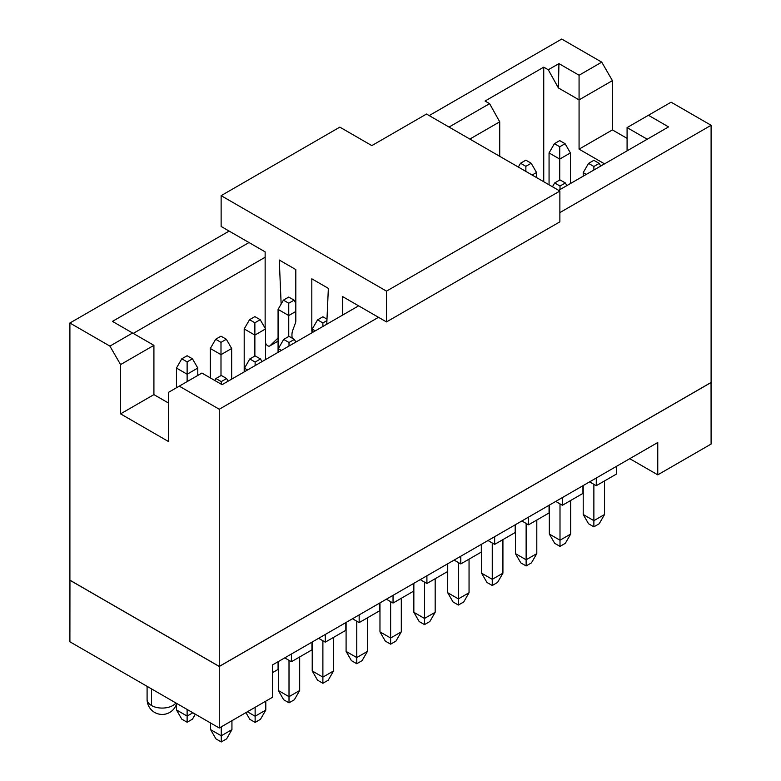 <?xml version="1.0" encoding="UTF-8"?>
<svg xmlns="http://www.w3.org/2000/svg" width="781" height="781" viewBox="0 0 781 781"><rect width="100%" height="100%" fill="white"/><g stroke="black" fill="none" stroke-linecap="round" stroke-linejoin="round"><path stroke-width="1.17" d="M359.162 614.901L379.693 603.049L379.693 610.752L359.162 622.603L359.162 614.911M325.286 642.158L325.286 634.465L345.827 622.603L345.827 630.306L325.286 642.158L318.619 638.311M352.495 618.757L359.162 622.603M393.038 603.049L393.038 595.347L413.569 583.495L413.569 591.188L393.038 603.049L386.361 599.203M426.904 583.495L426.904 575.792L447.445 563.931L447.445 571.633L426.904 583.495L420.237 579.639M460.78 563.931L460.78 556.238L481.321 544.377L481.321 552.079L460.78 563.931L454.112 560.084M494.656 544.377L494.656 536.674L515.196 524.822L515.196 532.525L494.656 544.377L487.988 540.53M528.532 524.822L528.532 517.12L549.063 505.268L549.063 512.961L528.532 524.822L521.864 520.966M562.408 505.268L562.408 497.565L582.938 485.704L582.938 493.407L562.408 505.268L555.73 501.412M596.274 485.704L596.274 478.011L616.6 466.277L616.6 473.969L596.274 485.704L589.606 481.857M711.052 382.485L711.1 444.057L657.758 474.848L629.75 458.681L657.758 442.515L272.608 664.875L278.075 661.722L278.075 669.415L272.608 672.578M291.411 661.722L291.411 654.019L311.951 642.158L311.951 649.86L291.411 661.722L284.743 657.866M657.758 474.848L657.758 442.515M272.608 664.875L272.608 697.218L219.266 728.009L69.899 641.777L69.948 580.215M219.266 728.009L219.266 666.476L69.899 580.244M711.1 382.514L219.266 666.476M312.234 642.002L312.215 670.957L322.885 677.117L322.885 640.781M312.215 670.957L317.555 680.202L322.885 683.277L322.885 677.117L333.555 670.957L333.555 637.384M322.885 683.277L328.215 680.202L333.555 670.957M583.212 514.503L593.872 520.663L593.872 526.824L588.542 523.748L583.212 514.503L583.222 485.548M593.872 526.824L599.212 523.748L604.543 514.503L593.872 520.663L593.872 484.318M604.543 514.503L604.543 480.93M570.677 500.494L570.677 534.058L565.337 543.303L560.006 546.378L560.006 503.882M549.346 505.102L549.336 534.058L560.006 540.218L570.677 534.058M515.47 524.656L515.46 553.622L526.13 559.782L526.13 523.436M515.46 553.622L520.79 562.857L526.13 565.942L526.13 559.782L536.801 553.622L536.801 520.048M481.604 544.211L481.584 573.176L492.255 579.336L492.255 542.99M481.584 573.176L486.924 582.411L492.255 585.496L492.255 579.336L502.925 573.176L502.925 539.603M447.728 563.775L447.708 592.73L458.379 598.89L458.379 562.545M447.708 592.73L453.048 601.975L458.379 605.05L458.379 598.89L469.049 592.73L469.049 559.157M413.852 583.329L413.842 612.284L424.503 618.445L424.503 582.109M413.842 612.284L419.172 621.53L424.503 624.605L424.503 618.445L435.173 612.284L435.173 578.721M379.976 602.883L379.966 631.849L390.637 638.009L390.637 601.663M379.966 631.849L385.297 641.084L390.637 644.169L390.637 638.009L401.307 631.849L401.307 598.275M346.1 622.447L346.09 651.403L356.761 657.563L356.761 621.217M346.09 651.403L351.421 660.638L356.761 663.723L356.761 657.563L367.431 651.403L367.431 617.83M299.679 656.948L299.679 690.521L294.349 699.756L289.009 702.832L289.009 660.335M278.358 661.556L278.339 690.521L289.009 696.672L299.679 690.521M247.401 711.764L255.133 716.236L255.133 707.303M245.937 712.614L249.803 719.311L255.133 722.396L255.133 716.236L265.804 710.075L265.804 701.143M221.267 726.857L221.267 735.79L231.937 729.63L231.937 720.697M210.597 729.63L221.267 735.79L221.267 741.95L215.927 738.875L210.597 729.63L210.597 723.011M187.118 709.451L187.128 716.079L192.858 712.77M176.457 709.919L187.128 716.079L187.128 722.24L181.788 719.155L176.457 709.919L176.457 704.277M627.084 150.85L627.084 127.596L671.094 102.184L711.1 125.282L711.1 382.456L219.266 666.418L69.899 580.176L69.899 323.012L229.136 231.078M549.336 534.058L554.666 543.303L560.006 546.378M526.13 565.942L531.461 562.857L536.801 553.622M492.255 585.496L497.585 582.411L502.925 573.176M458.379 605.05L463.719 601.975L469.049 592.73M424.503 624.605L429.843 621.53L435.173 612.284M390.637 644.169L395.967 641.084L401.307 631.849M356.761 663.723L362.091 660.638L367.431 651.403M278.339 690.521L283.679 699.756L289.009 702.832M255.133 722.396L260.473 719.311L265.804 710.075M221.267 741.95L226.597 738.875L231.937 729.63M187.128 722.24L192.458 719.155L195.328 714.195M429.179 115.588L561.734 39.05L601.741 62.148L612.411 80.628L612.411 129.91L627.084 138.374M711.1 125.282L559.87 212.598M378.502 317.311L219.266 409.244L219.266 666.418M219.266 409.244L179.259 386.146L168.589 392.306L168.589 441.587L120.577 413.862L120.577 364.59L109.906 346.11L69.899 323.012M109.906 346.11L132.575 333.018L112.444 321.391L249.002 242.549M449.046 127.059L489.589 103.648L485.05 101.032L543.732 67.156L548.272 69.773L558.932 63.612L579.072 75.24L601.741 62.148M579.072 75.24L579.072 99.88L612.411 80.628M548.272 69.773L558.405 87.941L579.072 99.88L579.072 149.151L612.411 129.91M579.072 149.151L604.543 163.864M648.425 115.276L668.556 126.903L558.669 190.349M358.625 305.84L222.068 384.682L201.928 373.054L179.259 386.146M168.589 403.084L153.916 394.62L120.577 413.862M153.916 394.62L153.916 345.339L120.577 364.59M153.916 345.339L132.575 333.018M254.87 356.038L254.87 322.778L249.539 319.702L254.87 316.617L260.21 319.702L265.54 328.938L265.54 359.582M265.54 328.938L254.87 335.098L244.199 328.938L244.199 371.902M281.414 350.425L278.339 348.648L278.339 352.192M220.994 375.602L220.994 354.652L210.323 348.492L210.323 377.906M231.664 348.492L220.994 354.652L220.994 342.342L215.663 339.257L220.994 336.181L226.334 339.257L231.664 348.492L231.664 379.136M187.128 381.606L187.128 374.216L176.457 368.056L176.457 387.766M197.788 368.056L187.128 374.216L187.128 361.896L181.788 358.811L187.128 355.736L192.458 358.811L197.788 368.056L197.788 375.446M247.538 369.979L244.473 368.212L244.473 371.746M288.745 336.484L288.745 315.544L278.075 309.383L278.075 352.348M315.28 330.861L312.215 329.094L312.215 332.638M525.867 171.41L525.867 166.324L520.527 163.249L525.867 160.164L531.197 163.249L536.527 172.484L536.527 177.56M586.277 174.407L583.212 172.64L583.212 176.184M559.733 180.03L559.733 159.09L549.063 152.93L549.063 184.804M570.403 152.93L559.733 159.09L559.733 146.769L554.403 143.684L559.733 140.609L565.073 143.684L570.403 152.93L570.403 183.574M133.248 333.409L265.14 257.252M469.85 139.067L499.723 121.816L489.589 103.648M499.723 121.816L499.723 156.317M543.732 181.719L543.732 67.156M647.224 139.223L627.084 127.596M558.405 87.941L558.932 63.612M249.539 319.702L244.199 328.938M289.009 346.032L289.009 342.488L283.679 339.413L289.009 336.328L294.349 339.413L295.882 342.068M283.679 339.413L278.339 348.648M215.663 339.257L210.323 348.492M181.788 358.811L176.457 368.056M255.133 365.586L255.133 362.052L249.803 358.967L255.133 355.892L260.473 358.967L262.006 361.623M249.803 358.967L244.473 368.212M221.267 384.223L221.267 381.606L215.927 378.521L221.267 375.446L226.597 378.521L228.13 381.177M215.927 378.521L214.795 380.484M295.814 311.463L288.745 315.544L288.745 303.223L283.415 300.138L288.745 297.063L294.076 300.138L295.814 303.145M283.415 300.138L278.075 309.383M322.885 326.478L322.885 322.934L317.555 319.859L322.885 316.774L326.985 319.146M317.555 319.859L312.215 329.094M536.527 172.484L532.134 175.022M520.527 163.249L518.33 167.056M560.006 189.578L560.006 186.034L554.666 182.959L560.006 179.874L565.337 182.959L566.869 185.614M554.666 182.959L552.47 186.766M593.872 170.024L593.872 166.48L588.542 163.395L593.872 160.32L599.212 163.395L600.745 166.05M588.542 163.395L583.212 172.64M554.403 143.684L549.063 152.93M254.87 322.778L260.21 319.702M289.009 342.488L294.349 339.413M226.334 339.257L220.994 342.342M192.458 358.811L187.128 361.896M255.133 362.052L260.473 358.967M221.267 381.606L226.597 378.521M288.745 303.223L294.076 300.138M322.885 322.934L326.917 320.6M525.867 166.324L531.197 163.249M560.006 186.034L565.337 182.959M593.872 166.48L599.212 163.395M565.073 143.684L559.733 146.769M342.488 315.153L342.488 296.526L386.497 321.928L386.497 291.137L221.13 195.66L221.13 226.461L265.14 251.863L265.14 328.245M265.54 343.035A3.768 2.177 -120 0 0 269.689 345.993A3.768 2.177 -120 0 0 269.943 345.807L278.075 337.978M281.14 304.082L279.276 260.024L295.814 269.572L295.814 320.698A9.431 5.447 60 0 1 295.433 323.031L292.699 330.422A18.861 10.885 -120 0 0 292.192 338.163M312.175 332.657A9.431 5.447 60 0 1 311.814 329.933L311.814 278.817L328.352 288.365L326.761 324.242M221.13 195.66L339.823 127.137L371.834 145.608L426.504 114.046L559.87 191.042L559.87 221.833L386.497 321.928M559.87 191.042L386.497 291.137M151.514 688.901L151.514 705.526A15.093 8.708 0 0 0 175.91 702.988M147.092 686.343L147.092 699.366A15.093 8.708 0 0 0 151.514 705.526M278.075 341.102L269.943 345.807M147.092 699.366A15.093 15.093 0 0 0 176.711 703.447M269.689 345.993L278.075 341.151"/></g></svg>
